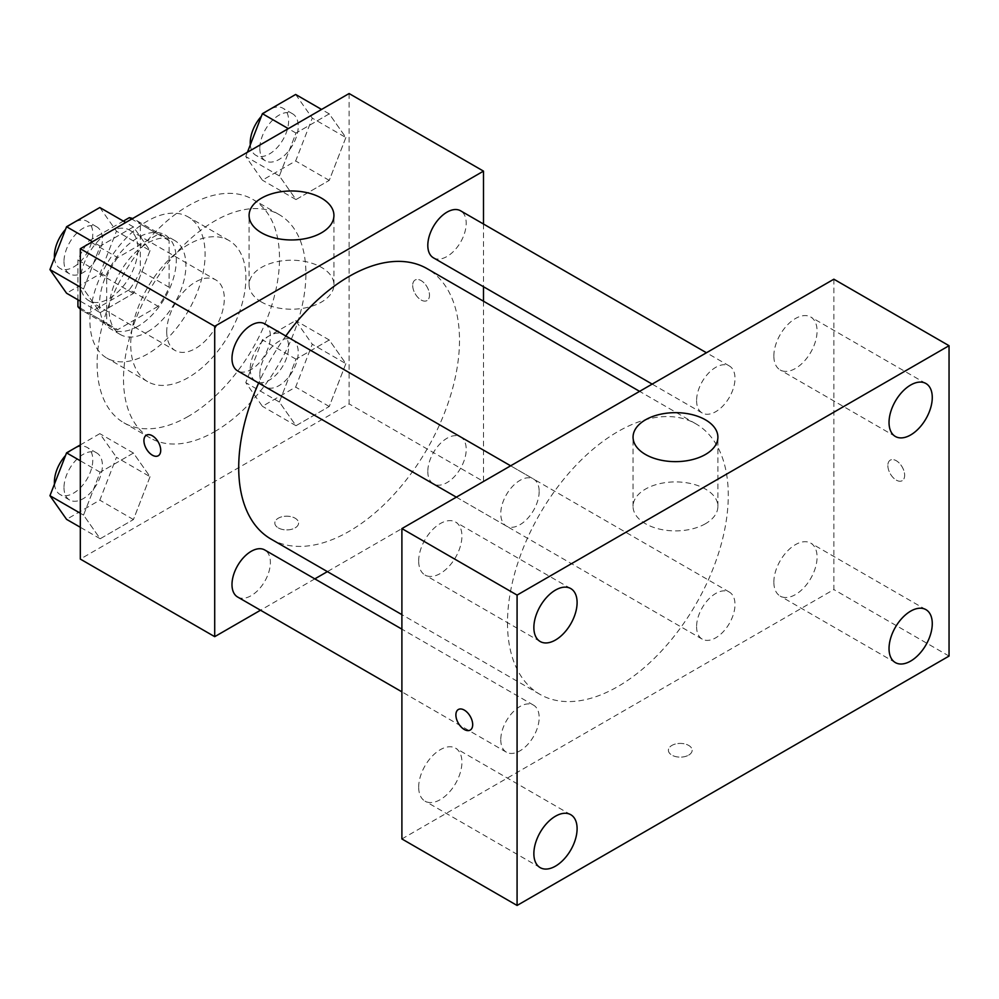 <?xml version="1.0" encoding="UTF-8"?>
<svg xmlns="http://www.w3.org/2000/svg" width="999" height="999" viewBox="0 0 999 999"><rect width="100%" height="100%" fill="white"/><g stroke="black" fill="none" stroke-linecap="round" stroke-linejoin="round"><path stroke-width="0.75" stroke-dasharray="5 3.75" d="M166.721 331.855A40.722 23.514 120 0 0 175.15 350.499A40.722 23.514 120 0 0 215.871 326.985A40.722 23.514 120 0 0 215.871 279.957A40.722 23.514 120 0 0 184.49 290.871A40.722 23.514 120 0 0 166.721 331.855M80.32 281.98A40.722 23.514 120 0 0 88.761 300.624A40.722 23.514 120 0 0 129.483 277.11A40.722 23.514 120 0 0 129.483 230.082A40.722 23.514 120 0 0 98.102 240.984A40.722 23.514 120 0 0 80.32 281.98M169.118 240.634L140.322 224.013L140.322 270.667A52.56 30.345 120 0 1 129.321 289.71L158.117 306.331A52.56 30.345 120 0 0 169.118 287.287L169.118 240.634A52.56 30.345 120 0 0 164.198 236.451A52.56 30.345 120 0 0 158.117 234.29L117.72 257.617L88.911 240.984L123.352 221.116M140.322 224.013A52.56 30.345 120 0 0 135.402 219.83A52.56 30.345 120 0 0 132.617 218.531M129.321 289.71L88.911 313.037A52.56 30.345 120 0 1 82.842 310.876A52.56 30.345 120 0 1 80.32 309.103M77.922 299.787L77.922 260.027A52.56 30.345 120 0 1 88.911 240.984M158.117 306.331L117.72 329.658L88.911 313.037M80.32 308.079L106.718 323.314L106.718 276.661L77.922 260.027M106.718 323.314A52.56 30.345 120 0 0 111.638 327.497A52.56 30.345 120 0 0 117.72 329.658M117.72 257.617A52.56 30.345 120 0 0 106.718 276.661M137.912 326.311A54.296 31.356 -60 0 1 110.764 328.996A54.296 31.356 -60 0 1 110.764 266.296A54.296 31.356 -60 0 1 165.072 234.952A54.296 31.356 -60 0 1 173.389 278.459A54.296 31.356 -60 0 1 137.912 326.311M147.515 331.855A54.296 31.356 120 0 0 182.992 284.003A54.296 31.356 120 0 0 174.663 240.484A54.296 31.356 120 0 0 132.817 255.032A54.296 31.356 120 0 0 109.116 309.69A54.296 31.356 120 0 0 120.367 334.54A54.296 31.356 120 0 0 147.515 331.855M158.117 234.29L131.718 219.043M169.118 287.287L140.322 270.667M147.515 354.021A81.456 47.028 -60 0 1 106.793 358.054A81.456 47.028 -60 0 1 106.793 263.998A81.456 47.028 -60 0 1 188.249 216.983A81.456 47.028 -60 0 1 200.724 282.242A81.456 47.028 -60 0 1 147.515 354.021M188.312 377.572A81.456 47.028 -60 0 1 147.59 381.606A81.456 47.028 -60 0 1 147.59 287.562A81.456 47.028 -60 0 1 229.033 240.534A81.456 47.028 -60 0 1 241.521 305.794A81.456 47.028 -60 0 1 188.312 377.572M188.312 416.371A128.971 74.463 -60 0 1 123.826 422.764A128.971 74.463 -60 0 1 123.826 273.838A128.971 74.463 -60 0 1 252.797 199.388A128.971 74.463 -60 0 1 272.565 302.722A128.971 74.463 -60 0 1 188.312 416.371M214.71 431.605A128.971 74.463 120 0 0 298.963 317.969A128.971 74.463 120 0 0 279.196 214.623A128.971 74.463 120 0 0 179.808 249.176A128.971 74.463 120 0 0 123.514 378.958A128.971 74.463 120 0 0 150.225 437.999A128.971 74.463 120 0 0 214.71 431.605M345.879 363.648L329.245 406.493L295.991 425.699L279.37 402.035L295.991 359.19L329.245 339.985L345.879 363.648L329.245 406.493L295.991 425.699L279.37 402.035L295.991 359.19L329.245 339.985L345.879 363.648L312.275 344.243L295.654 387.1L262.4 406.293L245.779 382.642L262.4 339.785L295.654 320.592L312.275 344.243M345.879 137.525L329.245 180.382L295.991 199.575L279.37 175.924L295.991 133.067L329.245 113.874L345.879 137.525L329.245 180.382L295.991 199.575L279.37 175.924L295.991 133.067L329.245 113.874L345.879 137.525L312.275 118.132L295.654 160.976L262.4 180.182L245.779 156.518L247.44 152.235M349.101 93.544L349.101 403.908L80.32 559.078M150.05 476.698L133.429 519.555L100.175 538.748L83.541 515.097L100.175 472.24L133.429 453.047L150.05 476.698L133.429 519.555L100.175 538.748L83.541 515.097L100.175 472.24L133.429 453.047L150.05 476.698L116.458 457.305L99.825 500.162L66.571 519.355M150.05 250.587L133.429 293.431L100.175 312.637L83.541 288.973L100.175 246.129L133.429 226.923L150.05 250.587L133.429 293.431L100.175 312.637L83.541 288.973L100.175 246.129L133.429 226.923L150.05 250.587L116.458 231.181L99.825 274.038L66.571 293.231M483.491 301.223L483.491 481.493L349.101 403.908M483.491 481.493L327.372 571.628M314.822 578.871L260.514 610.227M278.309 527.909A11.876 6.856 0 0 0 291.246 529.395A11.876 6.856 0 0 0 298.589 523.051A11.876 6.856 0 0 0 286.701 516.196A11.876 6.856 0 0 0 274.825 523.051A11.876 6.856 0 0 0 278.309 527.909A11.876 6.856 0 0 0 291.246 529.383A11.876 6.856 0 0 0 298.589 523.051A11.876 6.856 0 0 0 286.701 516.183A11.876 6.856 0 0 0 274.825 523.051A11.876 6.856 0 0 0 278.309 527.897M271.041 539.098A156.119 90.135 120 0 0 427.16 448.963A156.119 90.135 120 0 0 427.16 268.694M285.801 336.001A156.119 90.135 120 0 0 258.654 383.029M483.491 224.026L483.491 286.725M433.441 257.829A27.148 15.672 120 0 0 460.589 242.145A27.148 15.672 120 0 0 460.589 210.801M427.809 471.516A27.148 15.672 120 0 0 433.441 483.941A27.148 15.672 120 0 0 460.589 468.269A27.148 15.672 120 0 0 460.589 436.913A27.148 15.672 120 0 0 439.66 444.193A27.148 15.672 120 0 0 427.809 471.516M237.612 597.002A27.148 15.672 120 0 0 264.76 581.331A27.148 15.672 120 0 0 264.76 549.974M264.76 323.851A27.148 15.672 -60 0 1 270.392 336.288A27.148 15.672 -60 0 1 258.541 363.611A27.148 15.672 -60 0 1 237.612 370.879M412.699 285.439A11.876 6.856 -120 0 0 417.882 297.39A11.876 6.856 -120 0 0 427.035 300.574A11.876 6.856 -120 0 0 427.035 286.863A11.876 6.856 -120 0 0 415.159 279.995A11.876 6.856 -120 0 0 412.699 285.439A11.876 6.856 -120 0 0 417.869 297.402A11.876 6.856 -120 0 0 427.023 300.574A11.876 6.856 -120 0 0 427.023 286.863A11.876 6.856 -120 0 0 415.147 280.007A11.876 6.856 -120 0 0 412.687 285.439M146.391 435.177L146.378 435.177A11.876 6.856 60 0 1 146.391 435.177A11.876 6.856 60 0 1 155.544 438.361A11.876 6.856 60 0 1 160.727 450.312A11.876 6.856 60 0 1 158.267 455.744A11.876 6.856 60 0 1 158.254 455.744L158.254 455.756M261.513 302.035A42.42 24.488 180 0 1 249.088 284.727A42.42 24.488 180 0 1 291.508 260.227A42.42 24.488 180 0 1 333.928 284.727A42.42 24.488 180 0 1 307.742 307.355A42.42 24.488 180 0 1 261.513 302.035M507.492 622.814A156.119 90.135 120 0 0 539.822 694.28A156.119 90.135 120 0 0 695.941 604.145A156.119 90.135 120 0 0 695.941 423.876A156.119 90.135 120 0 0 575.636 465.696A156.119 90.135 120 0 0 507.492 622.814M539.16 491.458A27.148 15.672 -60 0 1 527.31 518.781A27.148 15.672 -60 0 1 506.393 526.061A27.148 15.672 -60 0 1 506.393 494.705A27.148 15.672 -60 0 1 533.541 479.033A27.148 15.672 -60 0 1 539.16 491.458M696.59 626.698A27.148 15.672 120 0 0 702.21 639.123A27.148 15.672 120 0 0 729.37 623.451A27.148 15.672 120 0 0 729.37 592.095A27.148 15.672 120 0 0 708.441 599.363A27.148 15.672 120 0 0 696.59 626.698M500.774 739.747A27.148 15.672 120 0 0 506.393 752.185A27.148 15.672 120 0 0 533.541 736.5A27.148 15.672 120 0 0 533.541 705.157A27.148 15.672 120 0 0 512.624 712.424A27.148 15.672 120 0 0 500.774 739.747M696.59 400.574A27.148 15.672 120 0 0 702.21 412.999A27.148 15.672 120 0 0 729.37 397.327A27.148 15.672 120 0 0 729.37 365.971A27.148 15.672 120 0 0 708.441 373.251A27.148 15.672 120 0 0 696.59 400.574M833.865 279.196L833.865 589.56L401.898 838.948M773.85 582.092A30.569 17.645 -60 0 1 787.187 551.323A30.569 17.645 -60 0 1 810.751 543.131A30.569 17.645 -60 0 1 810.751 578.433A30.569 17.645 -60 0 1 780.182 596.078A30.569 17.645 -60 0 1 773.85 582.092M418.681 787.15A30.569 17.645 -60 0 1 432.018 756.38A30.569 17.645 -60 0 1 455.581 748.189A30.569 17.645 -60 0 1 455.581 783.491A30.569 17.645 -60 0 1 425.012 801.136A30.569 17.645 -60 0 1 418.681 787.15M418.681 561.026A30.569 17.645 -60 0 1 432.018 530.257A30.569 17.645 -60 0 1 455.581 522.065A30.569 17.645 -60 0 1 455.581 557.367A30.569 17.645 -60 0 1 425.012 575.024A30.569 17.645 -60 0 1 418.681 561.026M773.85 355.969A30.569 17.645 -60 0 1 787.187 325.199A30.569 17.645 -60 0 1 810.751 317.02A30.569 17.645 -60 0 1 810.751 352.31A30.569 17.645 -60 0 1 780.182 369.967A30.569 17.645 -60 0 1 773.85 355.969M949.05 656.068L833.865 589.56M887.861 465.559A11.876 6.856 -120 0 0 893.044 477.51A11.876 6.856 -120 0 0 902.197 480.694A11.876 6.856 -120 0 0 902.197 466.97A11.876 6.856 -120 0 0 890.321 460.114A11.876 6.856 -120 0 0 887.861 465.559A11.876 6.856 -120 0 0 893.031 477.51A11.876 6.856 -120 0 0 902.184 480.694A11.876 6.856 -120 0 0 902.184 466.983A11.876 6.856 -120 0 0 890.309 460.127A11.876 6.856 -120 0 0 887.849 465.559M688.673 755.132A11.876 6.856 0 0 0 692.157 750.274A11.876 6.856 0 0 0 680.269 743.418A11.876 6.856 0 0 0 668.393 750.274A11.876 6.856 0 0 0 675.724 756.618A11.876 6.856 0 0 0 688.673 755.132A11.876 6.856 0 0 0 692.157 750.274A11.876 6.856 0 0 0 680.269 743.418A11.876 6.856 0 0 0 668.393 750.274A11.876 6.856 0 0 0 675.724 756.605A11.876 6.856 0 0 0 688.673 755.119M705.469 523.726A42.42 24.488 180 0 1 659.24 529.033A42.42 24.488 180 0 1 633.054 506.406A42.42 24.488 180 0 1 675.474 481.918A42.42 24.488 180 0 1 717.894 506.406A42.42 24.488 180 0 1 705.469 523.726M458.354 709.515L458.354 709.502A11.876 6.856 60 0 1 467.507 712.687A11.876 6.856 60 0 1 472.702 724.637A11.876 6.856 60 0 1 470.242 730.082A11.876 6.856 60 0 1 470.229 730.082L470.229 730.082M99.825 207.53L116.458 231.181M63.998 261.463A27.148 15.672 120 0 0 69.63 273.901A27.148 15.672 120 0 0 96.778 258.217A27.148 15.672 120 0 0 96.778 226.873A27.148 15.672 120 0 0 75.862 234.141A27.148 15.672 120 0 0 63.998 261.463M133.429 293.431L99.825 274.038M100.175 312.637L80.32 301.174M83.541 288.973L80.32 287.113M100.175 246.129L92.495 241.696M133.429 226.923L125.749 222.49M54.483 257.892A27.148 15.672 120 0 0 60.027 268.356A27.148 15.672 120 0 0 87.175 252.685A27.148 15.672 120 0 0 87.175 221.328A27.148 15.672 120 0 0 65.559 229.358M295.654 94.468L312.275 118.132M259.827 148.414A27.148 15.672 120 0 0 265.447 160.839A27.148 15.672 120 0 0 292.607 145.167A27.148 15.672 120 0 0 292.607 113.811A27.148 15.672 120 0 0 271.678 121.091A27.148 15.672 120 0 0 259.827 148.414M329.245 180.382L295.654 160.976M295.991 199.575L262.4 180.182M279.37 175.924L245.779 156.518M295.991 133.067L288.311 128.634M329.245 113.874L321.566 109.44M250.312 144.843A27.148 15.672 120 0 0 255.856 155.295A27.148 15.672 120 0 0 283.004 139.623A27.148 15.672 120 0 0 283.004 108.267A27.148 15.672 120 0 0 261.376 116.309M80.32 444.917L99.825 433.653L116.458 457.305M63.998 487.587A27.148 15.672 120 0 0 69.63 500.012A27.148 15.672 120 0 0 96.778 484.34A27.148 15.672 120 0 0 96.778 452.984A27.148 15.672 120 0 0 75.862 460.264A27.148 15.672 120 0 0 63.998 487.587M133.429 519.555L99.825 500.162M100.175 538.748L80.32 527.285M83.541 515.097L80.32 513.236M100.175 472.24L80.32 460.789M133.429 453.047L99.825 433.653M54.483 484.016A27.148 15.672 120 0 0 60.027 494.468A27.148 15.672 120 0 0 87.175 478.796A27.148 15.672 120 0 0 87.175 447.452A27.148 15.672 120 0 0 65.559 455.482M259.827 374.525A27.148 15.672 120 0 0 265.447 386.963A27.148 15.672 120 0 0 292.607 371.278A27.148 15.672 120 0 0 292.607 339.935A27.148 15.672 120 0 0 271.678 347.202A27.148 15.672 120 0 0 259.827 374.525M329.245 406.493L295.654 387.1M295.991 425.699L262.4 406.293M279.37 402.035L245.779 382.642M295.991 359.19L262.4 339.785M329.245 339.985L295.654 320.592M250.225 368.981A27.148 15.672 120 0 0 255.856 381.418A27.148 15.672 120 0 0 283.004 365.734A27.148 15.672 120 0 0 283.004 334.39A27.148 15.672 120 0 0 262.075 341.658A27.148 15.672 120 0 0 250.225 368.981M88.761 300.624L175.15 350.499M129.483 230.082L215.871 279.957M174.663 240.484L165.072 234.952M120.367 334.54L110.764 328.996M164.198 236.451L135.402 219.83M111.638 327.497L82.842 310.876M229.033 240.534L188.249 216.983M147.59 381.606L106.793 358.054M279.196 214.623L252.797 199.388M150.225 437.999L123.826 422.764M333.928 284.727L333.928 215.472M249.088 284.727L249.088 215.472M695.941 423.876L639.61 391.358M539.822 694.28L401.898 614.647M456.343 497.165L506.393 526.061M510.639 465.809L533.541 479.033M729.37 592.095L460.589 436.913M702.21 639.123L433.441 483.941M533.541 705.157L401.898 629.145M506.393 752.185L401.898 691.845M729.37 365.971L706.468 352.759M702.21 412.999L652.16 384.103M925.936 609.64L810.751 543.131M895.366 662.587L780.182 596.078M570.766 814.697L455.581 748.189M540.197 867.644L425.012 801.136M570.766 588.573L455.581 522.065M540.197 641.52L425.012 575.024M925.936 383.516L810.751 317.02M895.366 436.476L780.182 369.967M717.894 506.406L717.894 437.15M633.054 506.406L633.054 437.15M96.778 226.873L87.175 221.328M69.63 273.901L60.027 268.356M292.607 113.811L283.004 108.267M265.447 160.839L255.856 155.295M96.778 452.984L87.175 447.452M69.63 500.012L60.027 494.468M292.607 339.935L283.004 334.39M265.447 386.963L255.856 381.418"/><path stroke-width="1.5" d="M123.352 221.116L129.321 217.657A52.56 30.345 120 0 1 132.617 218.531M80.32 308.079L77.922 306.693A52.56 30.345 120 0 0 80.32 309.103M77.922 306.693L77.922 299.787M131.718 219.043L129.321 217.657M260.514 610.227L214.71 636.663L80.32 559.078L80.32 248.726L349.101 93.544L483.491 171.129L483.491 224.026M327.372 571.628L314.822 578.871M258.654 383.029A156.119 90.135 120 0 0 238.711 467.632A156.119 90.135 120 0 0 271.041 539.098L401.898 614.647M639.61 391.358L427.16 268.694A156.119 90.135 120 0 0 285.801 336.001M483.491 286.725L483.491 301.223M214.71 636.663L214.71 326.311L483.491 171.129M706.468 352.759L460.589 210.801A27.148 15.672 120 0 0 439.66 218.069A27.148 15.672 120 0 0 427.809 245.392A27.148 15.672 120 0 0 433.441 257.829L652.16 384.103M401.898 629.145L264.76 549.974A27.148 15.672 120 0 0 243.843 557.255A27.148 15.672 120 0 0 231.993 584.577A27.148 15.672 120 0 0 237.612 597.002L401.898 691.845M456.343 497.165L237.612 370.879A27.148 15.672 -60 0 1 237.612 339.535A27.148 15.672 -60 0 1 264.76 323.851L510.639 465.809M214.71 326.311L80.32 248.726M261.513 232.792A42.42 24.488 180 0 1 249.088 215.472A42.42 24.488 180 0 1 291.508 190.971A42.42 24.488 180 0 1 333.928 215.472A42.42 24.488 180 0 1 307.742 238.099A42.42 24.488 180 0 1 261.513 232.792M160.714 450.312A11.876 6.856 60 0 1 158.254 455.756A11.876 6.856 60 0 1 146.378 448.888A11.876 6.856 60 0 1 146.378 435.177A11.876 6.856 60 0 1 155.532 438.361A11.876 6.856 60 0 1 160.714 450.312M158.254 455.744A11.876 6.856 60 0 1 146.391 448.888A11.876 6.856 60 0 1 146.378 435.177M401.898 838.948L401.898 528.596L833.865 279.196L949.05 345.704L949.05 656.068L517.082 905.456L401.898 838.948M517.082 905.456L517.082 595.092L401.898 528.596M472.689 724.65A11.876 6.856 60 0 1 470.229 730.082A11.876 6.856 60 0 1 458.354 723.226A11.876 6.856 60 0 1 458.354 709.515A11.876 6.856 60 0 1 467.507 712.687A11.876 6.856 60 0 1 472.689 724.65M517.082 595.092L949.05 345.704M705.469 454.47A42.42 24.488 180 0 1 659.24 459.777A42.42 24.488 180 0 1 633.054 437.15A42.42 24.488 180 0 1 675.474 412.662A42.42 24.488 180 0 1 717.894 437.15A42.42 24.488 180 0 1 705.469 454.47M910.651 385.027A30.569 17.645 120 0 0 889.035 422.477A30.569 17.645 120 0 0 895.366 436.476A30.569 17.645 120 0 0 925.936 418.818A30.569 17.645 120 0 0 925.936 383.516A30.569 17.645 120 0 0 910.651 385.027M555.481 590.084A30.569 17.645 120 0 0 533.866 627.534A30.569 17.645 120 0 0 540.197 641.52A30.569 17.645 120 0 0 570.766 623.875A30.569 17.645 120 0 0 570.766 588.573A30.569 17.645 120 0 0 555.481 590.084M555.481 816.208A30.569 17.645 120 0 0 533.866 853.646A30.569 17.645 120 0 0 540.197 867.644A30.569 17.645 120 0 0 570.766 849.999A30.569 17.645 120 0 0 570.766 814.697A30.569 17.645 120 0 0 555.481 816.208M910.651 611.151A30.569 17.645 120 0 0 889.035 648.588A30.569 17.645 120 0 0 895.366 662.587A30.569 17.645 120 0 0 925.936 644.942A30.569 17.645 120 0 0 925.936 609.64A30.569 17.645 120 0 0 910.651 611.151M470.229 730.082A11.876 6.856 60 0 1 458.354 723.226A11.876 6.856 60 0 1 458.354 709.502M80.32 301.174L66.571 293.231L49.95 269.58L66.571 226.736L99.825 207.53L125.749 222.49M80.32 287.113L49.95 269.58M92.495 241.696L66.571 226.736M65.559 229.358A27.148 15.672 120 0 0 54.408 255.931A27.148 15.672 120 0 0 54.483 257.892M247.44 152.235L262.4 113.674L295.654 94.468L321.566 109.44M288.311 128.634L262.4 113.674M261.376 116.309A27.148 15.672 120 0 0 250.225 142.869A27.148 15.672 120 0 0 250.312 144.843M80.32 527.285L66.571 519.355L49.95 495.704L66.571 452.847L80.32 444.917M80.32 513.236L49.95 495.704M80.32 460.789L66.571 452.847M65.559 455.482A27.148 15.672 120 0 0 54.408 482.042A27.148 15.672 120 0 0 54.483 484.016"/></g></svg>
